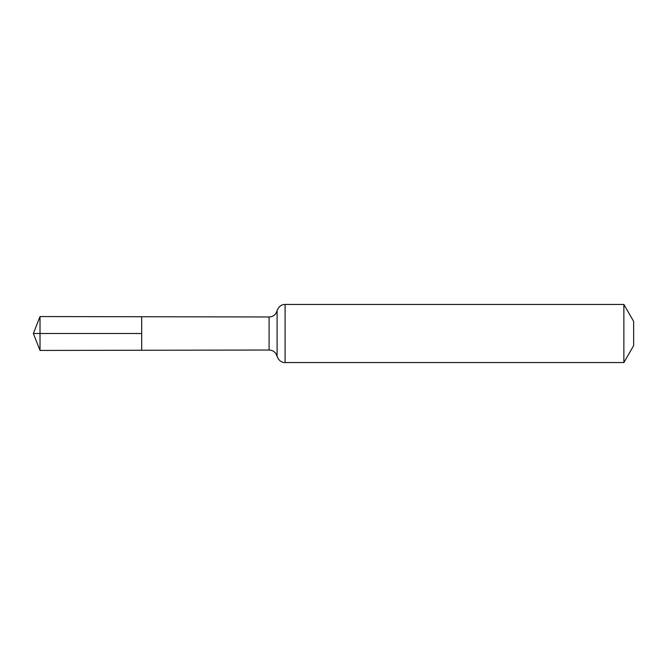<?xml version="1.0" encoding="UTF-8"?>
<svg xmlns="http://www.w3.org/2000/svg" width="667" height="667" viewBox="0 0 667 667"><rect width="100%" height="100%" fill="white"/><g stroke="black" fill="none" stroke-linecap="round" stroke-linejoin="round"><path stroke-width="1" d="M141.696 333.5L141.696 350.258L40.02 350.442L40.02 316.558L141.696 316.742L141.696 350.258L269.093 350.033L269.093 316.967L141.696 316.742L141.696 333.5M623.87 304.452L623.87 362.548L633.65 345.606L633.65 321.394L623.87 304.452L285.092 304.452C283.775 304.219 278.981 305.061 277.097 310.714L275.988 313.257C274.312 315.658 272.019 316.892 269.093 316.967M40.02 350.442L33.35 333.5L141.696 333.5L40.02 333.5M623.87 362.548L285.092 362.548L285.092 304.452M285.092 362.548C283.775 362.781 278.981 361.939 277.097 356.286L277.097 310.714M277.097 356.286L275.988 353.743C274.312 351.342 272.019 350.108 269.093 350.033M33.35 333.5L40.02 316.558"/></g></svg>
